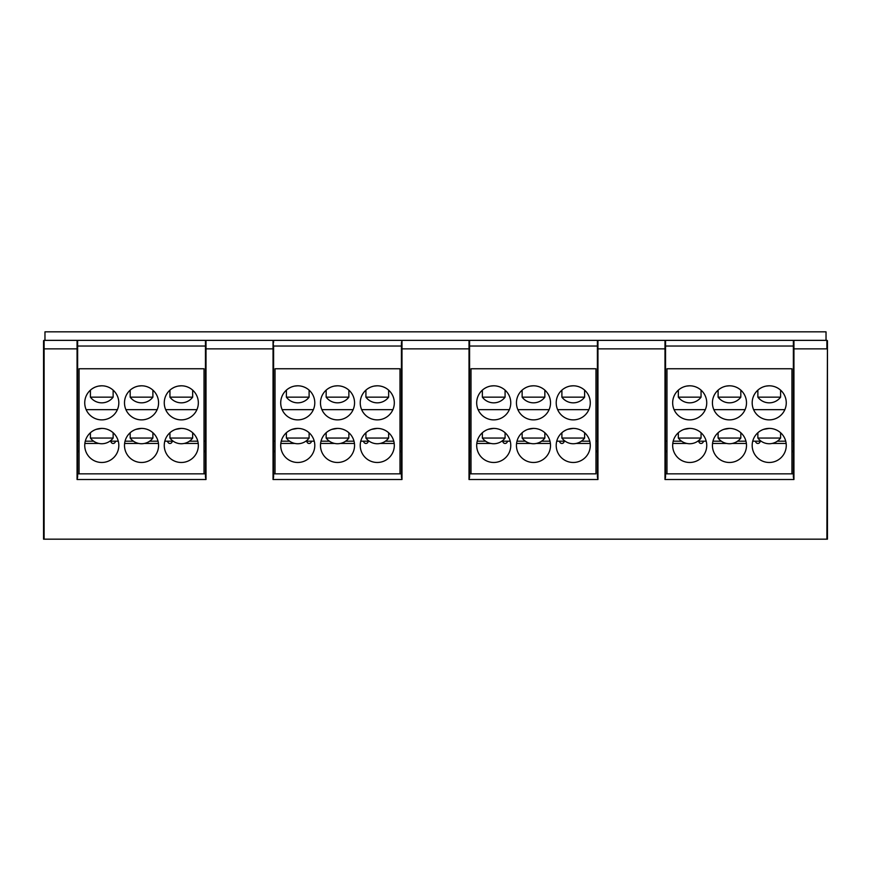 <?xml version="1.0" encoding="UTF-8"?>
<svg xmlns="http://www.w3.org/2000/svg" width="871" height="871" viewBox="0 0 871 871"><rect width="100%" height="100%" fill="white"/><g stroke="black" fill="none" stroke-linecap="round" stroke-linejoin="round"><path stroke-width="1.31" d="M124.607 443.448L138.707 443.448L124.607 443.448M144.368 443.448L158.468 443.448L144.368 443.448M84.846 443.448L98.946 443.448M184.129 443.448L198.229 443.448M175.604 429.381L181.299 428.401A17.039 17.039 0 0 0 164.26 445.44A17.039 17.039 0 0 0 181.299 462.479A17.039 17.039 0 0 0 198.338 445.44A17.039 17.039 0 0 0 181.299 428.401L182.834 428.467M184.369 428.674L185.882 429.022M187.352 429.512L188.757 430.111L187.363 429.512M189.083 430.285L189.932 430.742M169.943 432.735L169.943 438.059L192.665 438.059L192.665 432.735M172.208 431.025L173.852 430.111M173.525 430.274L172.665 430.753M204.021 473.846L79.054 473.846L79.054 368.76L204.021 368.76L204.021 473.846L205.447 473.846L77.628 473.846M86.153 409.653L117.389 409.653M125.914 409.653L157.161 409.653M165.686 409.653L196.922 409.653M140.275 409.653L142.811 409.653M150.237 409.653L152.893 409.653M130.182 409.653L137.15 409.653M138.271 409.653L139.033 409.653M100.503 409.653L103.05 409.653M110.475 409.653L113.132 409.653M90.41 409.653L97.378 409.653M98.51 409.653L99.272 409.653M180.036 409.653L182.572 409.653M190.009 409.653L192.665 409.653M169.943 409.653L176.911 409.653M178.032 409.653L178.795 409.653M178.228 386.071L181.299 385.799A17.039 17.039 0 0 0 164.26 402.838A17.039 17.039 0 0 0 181.299 419.876A17.039 17.039 0 0 0 198.338 402.838A17.039 17.039 0 0 0 181.299 385.799L182.834 385.864M184.369 386.071L185.882 386.419M187.352 386.909L188.757 387.508L187.363 386.909M189.083 387.671L189.932 388.139M169.943 390.132L169.943 397.154L192.665 397.154L192.665 390.132M172.208 388.422L173.852 387.508M173.525 387.671L172.665 388.15M175.604 386.778L176.715 386.43M98.706 386.071L101.776 385.799A17.039 17.039 0 0 0 84.737 402.838A17.039 17.039 0 0 0 101.776 419.876A17.039 17.039 0 0 0 118.815 402.838A17.039 17.039 0 0 0 101.776 385.799L103.311 385.864M135.843 429.381L141.538 428.401A17.039 17.039 0 0 0 124.499 445.44A17.039 17.039 0 0 0 141.538 462.479A17.039 17.039 0 0 0 158.576 445.44A17.039 17.039 0 0 0 141.538 428.401L143.073 428.467M138.467 386.071L141.538 385.799A17.039 17.039 0 0 0 124.499 402.838A17.039 17.039 0 0 0 141.538 419.876A17.039 17.039 0 0 0 158.576 402.838A17.039 17.039 0 0 0 141.538 385.799L143.073 385.864M96.082 429.381L101.776 428.401A17.039 17.039 0 0 0 84.737 445.44A17.039 17.039 0 0 0 101.776 462.479A17.039 17.039 0 0 0 118.815 445.44A17.039 17.039 0 0 0 101.776 428.401L103.311 428.467M205.589 340.539A0.566 0.566 0 0 0 205.447 340.92L205.447 341.78M205.447 340.92L205.447 348.868L205.447 340.92A0.566 0.566 0 0 1 206.013 340.354L205.447 340.92M205.447 477.047L205.447 348.868L206.013 348.868L206.013 479.518L205.447 477.047M77.628 340.92L77.062 340.354A0.566 0.566 0 0 1 77.628 340.92L77.628 477.047L77.062 479.518L77.062 348.868L44.116 348.868L44.116 539.171L827.45 539.171L827.45 533.488M77.628 344.045L77.628 342.488M826.035 340.354L826.035 331.829L44.965 331.829L44.965 340.354L44.116 340.354L826.884 340.354A0.566 0.566 0 0 1 827.45 340.92A0.566 0.566 0 0 0 826.884 340.354L826.884 348.868L793.938 348.868L793.938 479.518L664.987 479.518L665.553 477.047L665.553 340.92L664.987 340.354A0.566 0.566 0 0 1 665.553 340.92L665.553 341.486L665.553 340.92M401.564 340.539A0.566 0.566 0 0 0 401.422 340.92L401.422 340.92A0.566 0.566 0 0 1 401.988 340.354L401.422 348.868L401.422 342.488M471.004 451.124L469.578 451.124L469.578 477.047L469.578 340.92L469.012 340.354A0.566 0.566 0 0 1 469.578 340.92L469.578 341.486L469.578 340.92M791.946 441.183L793.372 441.183L793.372 346.037L665.553 346.037L665.553 344.045M664.987 479.518L664.987 348.868L597.963 348.868L597.963 479.518L597.397 477.047L597.397 340.92A0.566 0.566 0 0 1 597.963 340.354L597.397 340.92A0.566 0.566 0 0 1 597.963 340.354L597.397 348.868L597.397 346.037L469.578 346.037L469.578 441.183L471.004 441.183M401.422 346.037L273.603 346.037L273.603 348.868L273.037 340.354A0.566 0.566 0 0 1 273.603 340.92L273.603 342.488M205.447 346.037L77.628 346.037M275.029 473.846L275.029 368.76L399.996 368.76L399.996 473.846L273.603 473.846L401.422 473.846L401.422 477.047L401.422 348.868L401.422 441.183L399.996 441.183M399.996 473.846L401.422 473.846L401.422 451.124L399.996 451.124M401.422 477.047L401.988 479.518L273.037 479.518L273.603 477.047L273.603 348.868L273.603 477.047M273.603 451.124L275.029 451.124M827.45 536.71L827.45 340.92L826.884 539.171M43.55 340.92A0.566 0.566 0 0 1 44.116 340.354A0.566 0.566 0 0 0 43.55 340.92L43.55 539.171L44.116 539.171M77.628 451.124L79.054 451.124M204.021 451.124L205.447 451.124M793.938 340.354L793.372 340.92A0.566 0.566 0 0 1 793.938 340.354L793.372 348.868L793.372 340.92A0.566 0.566 0 0 1 793.938 340.354L793.938 348.868L793.372 348.868L793.372 477.047L793.938 479.518M793.372 348.868L793.372 477.047L793.372 451.124L791.946 451.124M793.372 343.348L793.372 344.045M793.372 473.846L665.553 473.846L666.979 473.846L666.979 368.76L791.946 368.76L791.946 473.846M686.631 386.071L689.701 385.799A17.039 17.039 0 0 0 672.662 402.838A17.039 17.039 0 0 0 689.701 419.876A17.039 17.039 0 0 0 706.74 402.838A17.039 17.039 0 0 0 689.701 385.799L691.236 385.864M723.768 429.381L729.463 428.401A17.039 17.039 0 0 0 712.424 445.44A17.039 17.039 0 0 0 729.463 462.479A17.039 17.039 0 0 0 746.501 445.44A17.039 17.039 0 0 0 729.463 428.401L730.998 428.467M726.392 386.071L729.463 385.799A17.039 17.039 0 0 0 712.424 402.838A17.039 17.039 0 0 0 729.463 419.876A17.039 17.039 0 0 0 746.501 402.838A17.039 17.039 0 0 0 729.463 385.799L730.998 385.864M763.529 429.381L769.224 428.401A17.039 17.039 0 0 0 752.185 445.44A17.039 17.039 0 0 0 769.224 462.479A17.039 17.039 0 0 0 786.263 445.44A17.039 17.039 0 0 0 769.224 428.401L770.759 428.467M766.153 386.071L769.224 385.799A17.039 17.039 0 0 0 752.185 402.838A17.039 17.039 0 0 0 769.224 419.876A17.039 17.039 0 0 0 786.263 402.838A17.039 17.039 0 0 0 769.224 385.799L770.759 385.864M684.007 429.381L689.701 428.401A17.039 17.039 0 0 0 672.662 445.44A17.039 17.039 0 0 0 689.701 462.479A17.039 17.039 0 0 0 706.74 445.44A17.039 17.039 0 0 0 689.701 428.401L691.236 428.467M760.133 388.422L761.777 387.508M761.45 387.671L760.59 388.15M763.529 386.778L764.64 386.43M757.868 390.132L757.868 397.154L780.59 397.154L780.59 390.132M772.294 386.071L773.807 386.419M775.277 386.909L776.682 387.508L775.288 386.909M777.008 387.671L777.857 388.139M753.611 409.653L784.847 409.653M674.078 409.653L705.314 409.653M713.839 409.653L745.086 409.653M728.2 409.653L730.736 409.653M738.162 409.653L740.818 409.653M718.107 409.653L725.075 409.653M726.196 409.653L726.958 409.653M688.428 409.653L690.975 409.653M698.4 409.653L701.057 409.653M678.335 409.653L685.303 409.653M686.435 409.653L687.197 409.653M767.961 409.653L770.497 409.653M777.934 409.653L780.59 409.653M757.868 409.653L764.836 409.653M765.957 409.653L766.72 409.653M732.533 386.071L734.046 386.419M735.516 386.909L736.91 387.508L735.527 386.909M737.247 387.671L738.096 388.139M718.107 390.132L718.107 397.154L740.818 397.154L740.818 390.132M720.371 388.422L722.015 387.508M721.689 387.671L720.829 388.15M723.768 386.778L724.879 386.43M692.772 386.071L694.285 386.419M695.755 386.909L697.148 387.508L695.755 386.909M697.486 387.671L698.335 388.139M678.335 390.132L678.335 397.154L701.057 397.154L701.057 390.132M680.61 388.422L682.243 387.508M681.917 387.671L681.068 388.15M684.007 386.778L685.118 386.43M760.133 431.025L761.777 430.111M761.45 430.274L760.59 430.753M757.868 432.735L757.868 438.059L780.59 438.059L780.59 432.735M772.294 428.674L773.807 429.022M775.277 429.512L776.682 430.111L775.288 429.512M777.008 430.285L777.857 430.742M772.054 443.448L786.154 443.448M732.293 443.448L746.393 443.448L732.293 443.448M712.532 443.448L726.632 443.448L712.532 443.448M672.771 443.448L686.871 443.448M720.371 431.025L722.015 430.111M721.689 430.274L720.829 430.753M718.107 432.735L718.107 438.059L740.818 438.059L740.818 432.735M732.533 428.674L734.046 429.022M735.516 429.512L736.91 430.111L735.527 429.512M737.247 430.285L738.096 430.742M692.772 428.674L694.285 429.022M695.755 429.512L697.148 430.111L695.755 429.512M697.486 430.285L698.335 430.742M678.335 432.735L678.335 438.059L701.057 438.059L701.057 432.735M680.61 431.025L682.243 430.111M681.917 430.274L681.068 430.753M597.397 346.037L597.397 344.045M595.971 473.846L469.578 473.846L471.004 473.846L471.004 368.76L595.971 368.76L595.971 473.846L471.004 473.846M469.578 342.107L469.578 341.486M490.656 386.071L493.726 385.799A17.039 17.039 0 0 0 476.687 402.838A17.039 17.039 0 0 0 493.726 419.876A17.039 17.039 0 0 0 510.765 402.838A17.039 17.039 0 0 0 493.726 385.799L495.261 385.864M527.793 429.381L533.488 428.401A17.039 17.039 0 0 0 516.449 445.44A17.039 17.039 0 0 0 533.488 462.479A17.039 17.039 0 0 0 550.526 445.44A17.039 17.039 0 0 0 533.488 428.401L535.023 428.467M530.417 386.071L533.488 385.799A17.039 17.039 0 0 0 516.449 402.838A17.039 17.039 0 0 0 533.488 419.876A17.039 17.039 0 0 0 550.526 402.838A17.039 17.039 0 0 0 533.488 385.799L535.023 385.864M567.554 429.381L573.249 428.401A17.039 17.039 0 0 0 556.21 445.44A17.039 17.039 0 0 0 573.249 462.479A17.039 17.039 0 0 0 590.288 445.44A17.039 17.039 0 0 0 573.249 428.401L574.784 428.467M570.178 386.071L573.249 385.799A17.039 17.039 0 0 0 556.21 402.838A17.039 17.039 0 0 0 573.249 419.876A17.039 17.039 0 0 0 590.288 402.838A17.039 17.039 0 0 0 573.249 385.799L574.784 385.864M488.032 429.381L493.726 428.401A17.039 17.039 0 0 0 476.687 445.44A17.039 17.039 0 0 0 493.726 462.479A17.039 17.039 0 0 0 510.765 445.44A17.039 17.039 0 0 0 493.726 428.401L495.261 428.467M564.158 388.422L565.802 387.508M565.475 387.671L564.615 388.15M567.554 386.778L568.665 386.43M561.893 390.132L561.893 397.154L584.615 397.154L584.615 390.132M576.319 386.071L577.832 386.419M579.302 386.909L580.707 387.508L579.313 386.909M581.033 387.671L581.882 388.139M557.636 409.653L588.872 409.653M478.103 409.653L509.339 409.653M517.864 409.653L549.111 409.653M532.225 409.653L534.761 409.653M542.187 409.653L544.843 409.653M522.132 409.653L529.1 409.653M530.221 409.653L530.983 409.653M492.453 409.653L495 409.653M502.425 409.653L505.082 409.653M482.36 409.653L489.328 409.653M490.46 409.653L491.222 409.653M571.986 409.653L574.522 409.653M581.959 409.653L584.615 409.653M561.893 409.653L568.861 409.653M569.982 409.653L570.745 409.653M536.558 386.071L538.071 386.419M539.541 386.909L540.935 387.508L539.552 386.909M541.272 387.671L542.121 388.139M522.132 390.132L522.132 397.154L544.843 397.154L544.843 390.132M524.396 388.422L526.04 387.508M525.714 387.671L524.854 388.15M527.793 386.778L528.904 386.43M496.797 386.071L498.31 386.419M499.78 386.909L501.173 387.508L499.78 386.909M501.511 387.671L502.36 388.139M482.36 390.132L482.36 397.154L505.082 397.154L505.082 390.132M484.635 388.422L486.268 387.508M485.942 387.671L485.093 388.15M488.032 386.778L489.143 386.43M564.158 431.025L565.802 430.111M565.475 430.274L564.615 430.753M561.893 432.735L561.893 438.059L584.615 438.059L584.615 432.735M576.319 428.674L577.832 429.022M579.302 429.512L580.707 430.111L579.313 429.512M581.033 430.285L581.882 430.742M576.079 443.448L590.179 443.448M536.318 443.448L550.418 443.448L536.318 443.448M516.557 443.448L530.657 443.448L516.557 443.448M476.796 443.448L490.896 443.448M524.396 431.025L526.04 430.111M525.714 430.274L524.854 430.753M522.132 432.735L522.132 438.059L544.843 438.059L544.843 432.735M536.558 428.674L538.071 429.022M539.541 429.512L540.935 430.111L539.552 429.512M541.272 430.285L542.121 430.742M496.797 428.674L498.31 429.022M499.78 429.512L501.173 430.111L499.78 429.512M501.511 430.285L502.36 430.742M482.36 432.735L482.36 438.059L505.082 438.059L505.082 432.735M484.635 431.025L486.268 430.111M485.942 430.274L485.093 430.753M503.667 368.76L493.726 368.76M543.428 368.76L533.488 368.76M583.189 368.76L573.249 368.76M597.963 479.518L469.012 479.518L469.578 477.047M477.221 441.183L485.593 441.183M501.848 441.183L510.221 441.183M516.982 441.183L525.355 441.183M541.62 441.183L549.993 441.183M556.754 441.183L565.127 441.183M581.382 441.183L589.754 441.183M595.971 441.183L597.397 441.183M507.358 441.183A2.275 2.275 0 0 1 505.082 443.448A2.275 2.275 0 0 1 502.817 441.183M564.158 441.183A2.275 2.275 0 0 1 561.893 443.448A2.275 2.275 0 0 1 559.618 441.183M665.553 451.124L666.979 451.124M595.971 451.124L597.397 451.124M665.553 441.183L666.979 441.183M673.196 441.183L681.568 441.183M697.823 441.183L706.196 441.183M712.957 441.183L721.33 441.183M737.595 441.183L745.968 441.183M752.729 441.183L761.102 441.183M777.357 441.183L785.729 441.183M760.133 441.183A2.275 2.275 0 0 1 757.868 443.448A2.275 2.275 0 0 1 755.593 441.183M703.333 441.183A2.275 2.275 0 0 1 701.057 443.448A2.275 2.275 0 0 1 698.792 441.183M699.642 368.76L689.701 368.76M739.403 368.76L729.463 368.76M779.164 368.76L769.224 368.76M340.343 443.448L354.443 443.448L340.343 443.448M320.582 443.448L334.682 443.448L320.582 443.448M280.821 443.448L294.921 443.448M380.104 443.448L394.204 443.448M371.579 429.381L377.274 428.401A17.039 17.039 0 0 0 360.235 445.44A17.039 17.039 0 0 0 377.274 462.479A17.039 17.039 0 0 0 394.313 445.44A17.039 17.039 0 0 0 377.274 428.401L378.809 428.467M380.344 428.674L381.857 429.022M383.327 429.512L384.732 430.111L383.338 429.512M385.058 430.285L385.907 430.742M365.918 432.735L365.918 438.059L388.64 438.059L388.64 432.735M368.183 431.025L369.827 430.111M369.5 430.274L368.64 430.753M282.128 409.653L313.364 409.653M321.889 409.653L353.136 409.653M361.661 409.653L392.897 409.653M336.25 409.653L338.786 409.653M346.212 409.653L348.868 409.653M326.157 409.653L333.125 409.653M334.246 409.653L335.008 409.653M296.478 409.653L299.025 409.653M306.45 409.653L309.107 409.653M286.385 409.653L293.353 409.653M294.485 409.653L295.247 409.653M376.011 409.653L378.547 409.653M385.984 409.653L388.64 409.653M365.918 409.653L372.886 409.653M374.007 409.653L374.77 409.653M374.203 386.071L377.274 385.799A17.039 17.039 0 0 0 360.235 402.838A17.039 17.039 0 0 0 377.274 419.876A17.039 17.039 0 0 0 394.313 402.838A17.039 17.039 0 0 0 377.274 385.799L378.809 385.864M380.344 386.071L381.857 386.419M383.327 386.909L384.732 387.508L383.338 386.909M385.058 387.671L385.907 388.139M365.918 390.132L365.918 397.154L388.64 397.154L388.64 390.132M368.183 388.422L369.827 387.508M369.5 387.671L368.64 388.15M371.579 386.778L372.69 386.43M294.681 386.071L297.751 385.799A17.039 17.039 0 0 0 280.712 402.838A17.039 17.039 0 0 0 297.751 419.876A17.039 17.039 0 0 0 314.79 402.838A17.039 17.039 0 0 0 297.751 385.799L299.286 385.864M331.818 429.381L337.513 428.401A17.039 17.039 0 0 0 320.474 445.44A17.039 17.039 0 0 0 337.513 462.479A17.039 17.039 0 0 0 354.551 445.44A17.039 17.039 0 0 0 337.513 428.401L339.048 428.467M334.442 386.071L337.513 385.799A17.039 17.039 0 0 0 320.474 402.838A17.039 17.039 0 0 0 337.513 419.876A17.039 17.039 0 0 0 354.551 402.838A17.039 17.039 0 0 0 337.513 385.799L339.048 385.864M292.057 429.381L297.751 428.401A17.039 17.039 0 0 0 280.712 445.44A17.039 17.039 0 0 0 297.751 462.479A17.039 17.039 0 0 0 314.79 445.44A17.039 17.039 0 0 0 297.751 428.401L299.286 428.467M288.66 388.422L290.293 387.508M289.967 387.671L289.118 388.15M292.057 386.778L293.168 386.43M286.385 390.132L286.385 397.154L309.107 397.154L309.107 390.132M300.822 386.071L302.335 386.419M303.805 386.909L305.198 387.508L303.805 386.909M305.536 387.671L306.385 388.139M328.421 431.025L330.065 430.111M329.739 430.274L328.879 430.753M326.157 432.735L326.157 438.059L348.868 438.059L348.868 432.735M340.583 428.674L342.096 429.022M343.566 429.512L344.96 430.111L343.577 429.512M345.297 430.285L346.146 430.742M328.421 388.422L330.065 387.508M329.739 387.671L328.879 388.15M331.818 386.778L332.929 386.43M326.157 390.132L326.157 397.154L348.868 397.154L348.868 390.132M340.583 386.071L342.096 386.419M343.566 386.909L344.96 387.508L343.577 386.909M345.297 387.671L346.146 388.139M288.66 431.025L290.293 430.111M289.967 430.274L289.118 430.753M286.385 432.735L286.385 438.059L309.107 438.059L309.107 432.735M300.822 428.674L302.335 429.022M303.805 429.512L305.198 430.111L303.805 429.512M305.536 430.285L306.385 430.742M307.692 368.76L297.751 368.76M347.453 368.76L337.513 368.76M387.214 368.76L377.274 368.76M393.779 441.183L385.407 441.183M369.152 441.183L360.779 441.183M354.018 441.183L345.645 441.183M329.38 441.183L321.007 441.183M314.246 441.183L305.873 441.183M289.618 441.183L281.246 441.183M275.029 441.183L273.603 441.183M368.183 441.183A2.275 2.275 0 0 1 365.918 443.448A2.275 2.275 0 0 1 363.643 441.183M311.383 441.183A2.275 2.275 0 0 1 309.107 443.448A2.275 2.275 0 0 1 306.842 441.183M77.628 441.183L79.054 441.183M85.271 441.183L93.643 441.183M109.898 441.183L118.271 441.183M125.032 441.183L133.405 441.183M149.67 441.183L158.043 441.183M164.804 441.183L173.177 441.183M189.432 441.183L197.804 441.183M204.021 441.183L205.447 441.183M115.408 441.183A2.275 2.275 0 0 1 113.132 443.448A2.275 2.275 0 0 1 110.867 441.183M172.208 441.183A2.275 2.275 0 0 1 169.943 443.448A2.275 2.275 0 0 1 167.668 441.183M92.685 388.422L94.318 387.508M93.992 387.671L93.143 388.15M96.082 386.778L97.193 386.43M90.41 390.132L90.41 397.154L113.132 397.154L113.132 390.132M104.847 386.071L106.36 386.419M107.83 386.909L109.223 387.508L107.83 386.909M109.561 387.671L110.41 388.139M132.446 431.025L134.09 430.111M133.764 430.274L132.904 430.753M130.182 432.735L130.182 438.059L152.893 438.059L152.893 432.735M144.608 428.674L146.121 429.022M147.591 429.512L148.985 430.111L147.602 429.512M149.322 430.285L150.171 430.742M132.446 388.422L134.09 387.508M133.764 387.671L132.904 388.15M135.843 386.778L136.954 386.43M130.182 390.132L130.182 397.154L152.893 397.154L152.893 390.132M144.608 386.071L146.121 386.419M147.591 386.909L148.985 387.508L147.602 386.909M149.322 387.671L150.171 388.139M92.685 431.025L94.318 430.111M93.992 430.274L93.143 430.753M90.41 432.735L90.41 438.059L113.132 438.059L113.132 432.735M104.847 428.674L106.36 429.022M107.83 429.512L109.223 430.111L107.83 429.512M109.561 430.285L110.41 430.742M111.717 368.76L101.776 368.76M151.478 368.76L141.538 368.76M191.239 368.76L181.299 368.76M206.013 479.518L77.062 479.518M206.013 340.354L206.013 348.868L273.037 348.868L273.037 340.354M401.422 340.92L401.422 340.92A0.566 0.566 0 0 1 401.988 340.354L401.988 348.868L401.422 348.868M469.578 348.868L401.988 348.868L401.988 479.518M469.012 479.518L469.012 340.354M273.037 479.518L273.037 348.868L273.603 348.868M401.422 451.69L399.996 451.69M275.029 451.69L273.603 451.69M664.987 465.321L665.553 465.321M469.012 465.321L469.578 465.321M77.062 465.321L77.628 465.321M44.116 340.354L44.116 348.868L43.55 348.868M77.628 348.868L77.062 348.868L77.062 340.354M205.447 451.69L204.021 451.69M79.054 451.69L77.628 451.69M665.553 348.868L664.987 348.868L664.987 340.354M597.963 340.354L597.397 477.047M793.372 451.69L791.946 451.69M666.979 451.69L665.553 451.69M597.397 451.69L595.971 451.69M471.004 451.69L469.578 451.69M718.107 397.154A14.197 14.197 0 0 0 740.818 397.154M678.335 397.154A14.197 14.197 0 0 0 701.057 397.154M718.107 438.059A14.197 14.197 0 0 0 740.818 438.059M678.335 438.059A14.197 14.197 0 0 0 701.057 438.059M522.132 397.154A14.197 14.197 0 0 0 544.843 397.154M482.36 397.154A14.197 14.197 0 0 0 505.082 397.154M522.132 438.059A14.197 14.197 0 0 0 544.843 438.059M482.36 438.059A14.197 14.197 0 0 0 505.082 438.059M561.893 438.059A14.197 14.197 0 0 0 584.615 438.059M561.893 397.154A14.197 14.197 0 0 0 584.615 397.154M757.868 438.059A14.197 14.197 0 0 0 780.59 438.059M757.868 397.154A14.197 14.197 0 0 0 780.59 397.154M286.385 397.154A14.197 14.197 0 0 0 309.107 397.154M326.157 438.059A14.197 14.197 0 0 0 348.868 438.059M326.157 397.154A14.197 14.197 0 0 0 348.868 397.154M286.385 438.059A14.197 14.197 0 0 0 309.107 438.059M365.918 397.154A14.197 14.197 0 0 0 388.64 397.154M365.918 438.059A14.197 14.197 0 0 0 388.64 438.059M90.41 397.154A14.197 14.197 0 0 0 113.132 397.154M130.182 438.059A14.197 14.197 0 0 0 152.893 438.059M130.182 397.154A14.197 14.197 0 0 0 152.893 397.154M90.41 438.059A14.197 14.197 0 0 0 113.132 438.059M169.943 397.154A14.197 14.197 0 0 0 192.665 397.154M169.943 438.059A14.197 14.197 0 0 0 192.665 438.059"/></g></svg>
